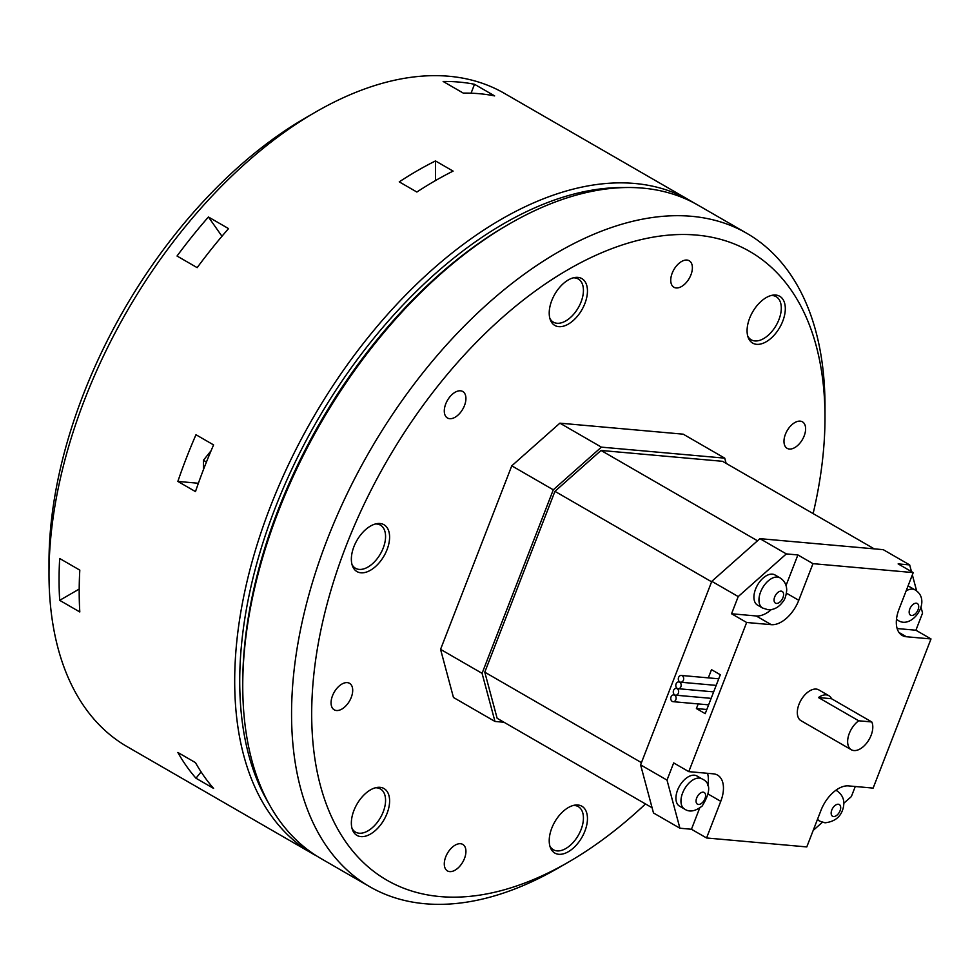<?xml version="1.0" encoding="UTF-8"?>
<svg xmlns="http://www.w3.org/2000/svg" width="980" height="980" viewBox="0 0 980 980"><rect width="100%" height="100%" fill="white"/><g stroke="black" fill="none" stroke-linecap="round" stroke-linejoin="round"><path stroke-width="1.47" d="M79.809 611.961A377.19 217.768 -60 0 1 79.809 570.127L59.682 558.502A377.19 217.768 -60 0 0 59.682 600.336L79.809 611.961M474.516 84.28A377.19 217.768 -60 0 0 443.144 81.475L463.271 93.1A377.19 217.768 -60 0 1 494.643 95.905L474.516 84.28L471.062 93.186M315.707 112.002L305.65 117.821A362.955 209.549 120 0 0 49 562.349L49 573.962A377.19 217.768 -60 0 1 315.707 112.002A377.19 217.768 -60 0 1 504.308 93.321L690.006 200.532A377.19 217.768 120 0 0 312.816 418.301A377.19 217.768 120 0 0 312.816 853.85A377.19 217.768 120 0 0 316.883 856.091M312.816 853.85L127.118 746.638A377.19 217.768 -60 0 1 49 573.962M693.987 202.934A377.19 217.768 120 0 0 690.006 200.532M213.591 444.908L195.976 434.74A377.19 217.768 -60 0 0 177.858 481.425L195.473 491.605A377.19 217.768 -60 0 1 213.591 444.908M195.473 762.636L177.858 752.469A377.19 217.768 -60 0 0 195.976 778.23L213.591 788.41A377.19 217.768 -60 0 1 195.473 762.636M453.091 171.108L435.488 160.941A377.19 217.768 -60 0 0 399.252 181.864L416.868 192.031A377.19 217.768 -60 0 1 453.091 171.108M197.164 267.65L177.037 256.025A377.19 217.768 -60 0 1 208.422 216.984L228.548 228.61A377.19 217.768 -60 0 0 197.164 267.65M208.422 216.984L221.97 236.266M268.63 803.245A373.637 215.722 -60 0 1 317.104 420.788A373.637 215.722 -60 0 1 624.089 187.572M435.488 180.577L435.488 160.941M195.976 778.23L201.084 771.885M177.858 481.425L198.389 483.263M79.196 589.066L59.682 600.336M352.702 690.324A15.3 8.832 -60 0 1 346.026 705.723A15.3 8.832 -60 0 1 334.229 709.826A15.3 8.832 -60 0 1 334.229 692.162A15.3 8.832 -60 0 1 349.529 683.317A15.3 8.832 -60 0 1 352.702 690.324M645.489 803.943A362.955 209.549 -60 0 1 568.339 862.18A362.955 209.549 -60 0 1 311.689 714.004A362.955 209.549 -60 0 1 568.339 269.476A362.955 209.549 -60 0 1 824.989 417.652A362.955 209.549 -60 0 1 813.118 513.581M824.989 417.652L824.989 406.038A377.19 217.768 120 0 0 746.87 233.363A377.19 217.768 120 0 0 456.202 334.413A377.19 217.768 120 0 0 291.562 714.004A377.19 217.768 120 0 0 369.68 886.68A377.19 217.768 120 0 0 558.282 867.998L568.339 862.18M369.68 886.68L320.864 858.492A377.19 217.768 -60 0 1 242.746 685.829A377.19 217.768 -60 0 1 509.453 223.869A377.19 217.768 -60 0 1 698.054 205.175L746.87 233.363M460.514 412.445A15.3 8.832 -60 0 1 447.456 417.995A15.3 8.832 -60 0 1 447.456 400.33A15.3 8.832 -60 0 1 462.756 391.498A15.3 8.832 -60 0 1 460.514 412.445M676.151 287.949A15.3 8.832 -60 0 1 673.909 287.25A15.3 8.832 -60 0 1 673.909 269.586A15.3 8.832 -60 0 1 689.21 260.754A15.3 8.832 -60 0 1 690.153 276.654A15.3 8.832 -60 0 1 676.151 287.949M783.976 441.331A15.3 8.832 -60 0 1 790.652 425.933A15.3 8.832 -60 0 1 802.448 421.841A15.3 8.832 -60 0 1 802.448 439.505A15.3 8.832 -60 0 1 787.136 448.338A15.3 8.832 -60 0 1 783.976 441.331M460.514 843.719A15.3 8.832 -60 0 1 462.756 844.405A15.3 8.832 -60 0 1 462.756 862.082A15.3 8.832 -60 0 1 447.456 870.914A15.3 8.832 -60 0 1 446.525 855.013A15.3 8.832 -60 0 1 460.514 843.719M549.216 313.061A27.048 15.619 -60 0 1 561.013 285.842A27.048 15.619 -60 0 1 581.863 278.602A27.048 15.619 -60 0 1 581.863 309.827A27.048 15.619 -60 0 1 554.815 325.434A27.048 15.619 -60 0 1 549.216 313.061M360.922 572.798A27.048 15.619 -60 0 1 356.953 571.573A27.048 15.619 -60 0 1 356.953 540.348A27.048 15.619 -60 0 1 384.001 524.741A27.048 15.619 -60 0 1 385.655 552.843A27.048 15.619 -60 0 1 360.922 572.798M380.044 825.577A27.048 15.619 -60 0 1 356.953 835.389A27.048 15.619 -60 0 1 356.953 804.164A27.048 15.619 -60 0 1 384.001 788.545A27.048 15.619 -60 0 1 380.044 825.577M587.461 818.606A27.048 15.619 -60 0 1 575.652 845.814A27.048 15.619 -60 0 1 554.815 853.066A27.048 15.619 -60 0 1 554.815 821.84A27.048 15.619 -60 0 1 581.863 806.221A27.048 15.619 -60 0 1 587.461 818.606M756.634 306.091A27.048 15.619 -60 0 1 779.713 296.266A27.048 15.619 -60 0 1 779.713 327.504A27.048 15.619 -60 0 1 752.677 343.11A27.048 15.619 -60 0 1 756.634 306.091M509.453 223.869L506.942 225.314A373.637 215.722 120 0 0 242.746 682.913L242.746 685.829M440.559 649.36L482.074 673.333L494.974 721.452L453.458 697.478L440.559 649.36L511.768 465.831L559.886 423.164L683.219 434.177L724.735 458.15L726.131 463.369M911.461 571.585L909.673 564.921L883.262 549.67L759.917 538.657L711.798 581.324L640.589 764.853L667.013 780.105L679.912 828.223L691.451 829.252L706.556 837.973L806.785 846.928L821.007 810.289A28.469 16.44 120 0 1 848.509 785.899L873.131 788.104L931 638.948L915.908 630.226L922.572 613.039L921.065 607.429M916.655 590.977L912.343 574.88M482.074 673.333L553.284 489.804L601.402 447.137L724.735 458.15M504.002 722.26L494.974 721.452M874.221 548.861L722.579 461.31L601.046 450.457L554.937 491.335L484.782 672.182L497.13 718.291L652.092 807.753M484.782 672.182L641.447 762.636M554.937 491.335L711.615 581.802M601.046 450.457L757.516 540.788M640.589 764.853L653.489 812.971L679.912 828.223M511.768 465.831L553.284 489.804M711.798 581.324L738.222 596.575L731.558 613.762L756.18 615.967A28.469 16.44 120 0 0 771.309 609.585M667.013 780.105L673.677 762.918L688.781 771.64L746.65 622.484L731.558 613.762M698.213 703.922L696.4 708.564L705.208 713.648L720.312 674.742L711.505 669.659L708.32 677.866M813.192 830.415L822.355 822.293M843.817 803.257L851.363 796.569L855.27 786.511M915.908 630.226L897.141 628.548M909.673 564.921L898.133 563.892L913.225 572.602L899.003 609.254A28.469 16.44 -60 0 0 902.213 635.457A28.469 16.44 -60 0 0 906.378 636.743L899.003 632.492M907.921 586.26A17.42 10.057 -60 0 1 910.053 587.008L915.087 589.911A17.42 10.057 120 0 0 912.539 589.115A17.42 10.057 120 0 0 906.12 590.916M931 638.948L906.378 636.743M913.225 572.602L812.984 563.659L798.774 600.299L786.462 593.182M746.65 622.484L771.272 624.677A28.469 16.44 120 0 0 798.774 600.299M688.781 771.64L713.403 773.833A28.469 16.44 -60 0 1 717.568 775.119A28.469 16.44 -60 0 1 720.766 801.334L708.454 794.229M706.556 837.973L720.766 801.334M828.847 695.69L818.79 689.883A17.787 10.278 120 0 0 816.181 689.075A17.787 10.278 120 0 0 799.913 702.207A17.787 10.278 120 0 0 800.991 720.692L851.314 749.749A17.787 10.278 120 0 0 867.263 742.313A17.787 10.278 120 0 0 871.784 721.954L831.518 698.716A17.787 10.278 120 0 0 828.847 695.69A17.787 10.278 120 0 0 826.25 694.894A17.787 10.278 120 0 0 818.447 697.552L858.713 720.79A17.787 10.278 120 0 0 848.325 736.458A17.787 10.278 120 0 0 851.314 749.749M786.034 585.513L797.892 554.937L812.984 563.659M759.917 538.657L786.34 553.908L797.892 554.937M786.34 553.908L738.222 596.575M779.982 577.845L774.947 574.929A17.42 10.057 120 0 0 772.399 574.145A17.42 10.057 120 0 0 756.474 587.008A17.42 10.057 120 0 0 757.528 605.113L762.562 608.017A17.42 10.057 120 0 1 761.497 589.911A17.42 10.057 120 0 1 777.434 577.048A17.42 10.057 120 0 1 779.982 577.845C784.38 580.65 786.634 584.729 786.72 590.095C786.168 595.546 784.992 599.295 783.179 601.352C779.014 607.257 773.931 610.05 767.94 609.707L762.562 608.017M559.886 423.164L601.402 447.137M699.683 808.035L691.451 829.252M707.536 773.306A28.469 16.44 -60 0 1 707.719 785.666M679.532 806.148A17.42 10.057 -60 0 1 679.532 786.034A17.42 10.057 -60 0 1 696.952 775.976L701.986 778.88A17.42 10.057 120 0 0 699.438 778.083A17.42 10.057 120 0 0 683.501 790.946A17.42 10.057 120 0 0 684.567 809.051L679.532 806.148M858.713 720.79L871.784 721.954M818.447 697.552L831.518 698.716M696.4 708.564L706.825 709.495M672.243 701.386A3.405 2.683 -84.9 0 0 673.15 701.68A3.405 2.683 -84.9 0 0 676.114 698.532A3.405 2.683 -84.9 0 0 673.75 694.906A3.405 2.683 -84.9 0 0 670.871 697.466A3.405 2.683 -84.9 0 0 672.243 701.386M674.755 694.906A3.405 2.683 -84.9 0 0 675.661 695.188A3.405 2.683 -84.9 0 0 678.638 692.052A3.405 2.683 -84.9 0 0 676.261 688.426A3.405 2.683 -84.9 0 0 673.383 690.986A3.405 2.683 -84.9 0 0 674.755 694.906M677.278 688.426A3.405 2.683 -84.9 0 0 678.172 688.707A3.405 2.683 -84.9 0 0 681.149 685.559A3.405 2.683 -84.9 0 0 678.785 681.933A3.405 2.683 -84.9 0 0 675.906 684.493A3.405 2.683 -84.9 0 0 677.278 688.426M679.789 681.933A3.405 2.683 -84.9 0 0 680.696 682.227A3.405 2.683 -84.9 0 0 683.66 679.079A3.405 2.683 -84.9 0 0 681.296 675.453A3.405 2.683 -84.9 0 0 678.417 678.013A3.405 2.683 -84.9 0 0 679.789 681.933M352.004 564.529A24.904 14.382 120 0 0 355.507 568.278A24.904 14.382 120 0 0 359.158 569.404A24.904 14.382 120 0 0 381.93 551.017A24.904 14.382 120 0 0 380.412 525.133A24.904 14.382 120 0 0 375.413 523.969M747.728 336.054A24.904 14.382 120 0 0 751.231 339.815A24.904 14.382 120 0 0 776.136 325.434A24.904 14.382 120 0 0 776.136 296.671A24.904 14.382 120 0 0 771.138 295.507M352.004 828.333A24.904 14.382 120 0 0 355.507 832.094A24.904 14.382 120 0 0 376.773 823.041A24.904 14.382 120 0 0 380.412 788.949A24.904 14.382 120 0 0 375.413 787.785M549.866 846.01A24.904 14.382 120 0 0 553.369 849.758A24.904 14.382 120 0 0 572.565 843.094A24.904 14.382 120 0 0 583.431 818.018A24.904 14.382 120 0 0 578.274 806.626A24.904 14.382 120 0 0 573.276 805.462M549.866 318.39A24.904 14.382 120 0 0 553.369 322.138A24.904 14.382 120 0 0 578.274 307.757A24.904 14.382 120 0 0 578.274 278.994A24.904 14.382 120 0 0 573.276 277.83M211.092 450.739L203.399 460.294L206.425 462.046M203.399 460.294L203.399 469.751M771.272 624.677L756.18 615.967M776.442 603.435A6.75 3.896 120 0 0 783.596 594.529A6.75 3.896 120 0 0 776.442 593.892A6.75 3.896 120 0 0 776.442 603.435M835.891 790.26L837.092 790.946A17.42 10.057 120 0 0 835.732 790.37M817.577 819.121A17.42 10.057 120 0 0 819.66 821.117L825.038 822.808C834.838 821.657 840.865 816.806 843.131 808.231C845.03 800.942 843.02 795.184 837.092 790.946M833.539 816.536A6.75 3.896 120 0 0 840.693 807.63A6.75 3.896 120 0 0 833.539 806.993A6.75 3.896 120 0 0 833.539 816.536M703.211 792.171A6.75 3.896 120 0 0 696.057 801.077A6.75 3.896 120 0 0 703.211 801.714A6.75 3.896 120 0 0 703.211 792.171M896.492 619.188A17.42 10.057 120 0 0 897.668 620.083L896.48 619.397M916.312 603.202A6.75 3.896 120 0 0 909.158 612.108A6.75 3.896 120 0 0 916.312 612.745A6.75 3.896 120 0 0 916.312 603.202M817.332 819.77L819.66 821.117M701.986 778.88C710.831 782.8 710.904 791.84 702.195 806.001C695.261 811.403 689.381 812.42 684.567 809.051M897.668 620.083C911.535 630.606 932.825 600.556 915.087 589.911M674.975 695.016L673.75 694.906M708.626 704.853L673.15 701.68M677.499 688.536L676.261 688.426M711.137 698.36L675.661 695.188M680.01 682.043L678.785 681.933M713.661 691.88L678.172 688.707M718.732 678.797L681.296 675.453M716.172 685.388L680.696 682.227M352.763 566.685L355.507 568.278M377.668 523.541L380.412 525.133M748.475 338.223L751.231 339.815M773.379 295.078L776.136 296.671M352.763 830.501L355.507 832.094M377.668 787.357L380.412 788.949M550.613 848.178L553.369 849.758M575.529 805.033L578.274 806.626M550.613 320.546L553.369 322.138M575.529 277.401L578.274 278.994"/></g></svg>
